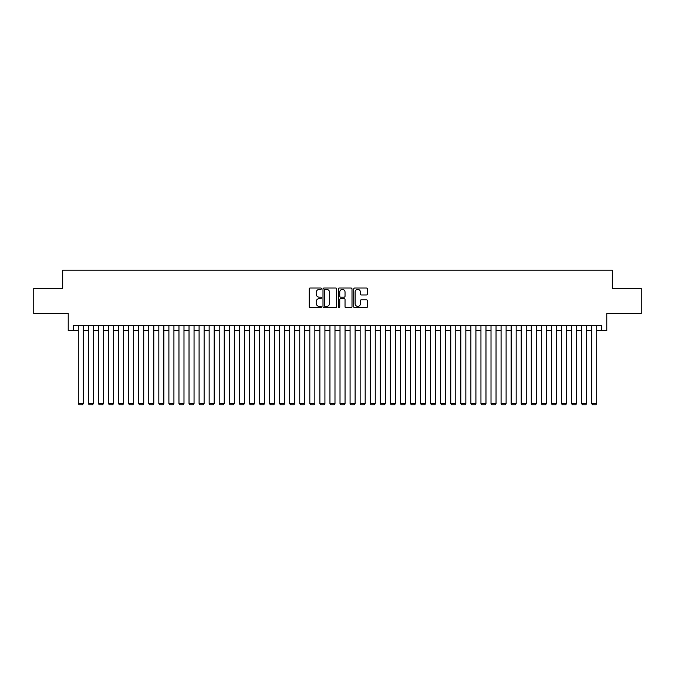 <?xml version="1.0" encoding="UTF-8"?>
<svg xmlns="http://www.w3.org/2000/svg" width="675" height="675" viewBox="0 0 675 675"><rect width="100%" height="100%" fill="white"/><g stroke="black" fill="none" stroke-linecap="round" stroke-linejoin="round"><path stroke-width="1.01" d="M321.393 288.698A0.692 0.692 0 0 0 320.701 288.006L310.205 288.006A0.987 0.987 0 0 0 309.218 288.993L309.218 306.779A0.987 0.987 0 0 0 310.205 307.766L320.701 307.766A0.692 0.692 0 0 0 321.393 307.074A0.692 0.692 0 0 0 320.701 306.382L319.343 306.382A3.164 3.164 0 0 1 316.178 303.227L316.178 301.742A3.164 3.164 0 0 1 319.343 298.578L320.701 298.578A0.692 0.692 0 0 0 321.393 297.886A0.692 0.692 0 0 0 320.701 297.194L319.343 297.194A3.164 3.164 0 0 1 316.178 294.038L316.178 292.553A3.164 3.164 0 0 1 319.343 289.389L320.701 289.389A0.692 0.692 0 0 0 321.393 288.698M366.373 294.975A0.987 0.987 0 0 0 367.36 293.988L367.36 288.993A0.987 0.987 0 0 0 366.373 288.006L354.721 288.006A0.987 0.987 0 0 0 353.725 288.993L353.725 306.779A0.987 0.987 0 0 0 354.721 307.766L366.373 307.766A0.987 0.987 0 0 0 367.36 306.779L367.36 300.755A0.987 0.987 0 0 0 366.373 299.767L361.387 299.767A0.987 0.987 0 0 0 360.399 300.755L360.399 303.742A2.641 2.641 0 0 1 357.758 306.382A2.641 2.641 0 0 1 355.109 303.742L355.109 292.039A2.641 2.641 0 0 1 357.758 289.389A2.641 2.641 0 0 1 360.399 292.039L360.399 293.988A0.987 0.987 0 0 0 361.387 294.975L366.373 294.975M73.263 330.607L73.263 325.569L601.737 325.569L601.737 330.607L606.774 330.607L606.774 313.495L641.25 313.495L641.25 288.326L612.309 288.326L612.309 270.211L62.691 270.211L62.691 288.326L33.75 288.326L33.75 313.495L68.226 313.495L68.226 330.607L78.292 330.607M336.639 288.993A0.987 0.987 0 0 0 335.644 288.006L323.992 288.006A0.987 0.987 0 0 0 322.996 288.993L322.996 306.779A0.987 0.987 0 0 0 323.992 307.766L335.644 307.766A0.987 0.987 0 0 0 336.639 306.779L336.639 288.993M339.356 288.006L351.008 288.006A0.987 0.987 0 0 1 352.004 288.993L352.004 306.779A0.987 0.987 0 0 1 351.008 307.766L346.022 307.766A0.987 0.987 0 0 1 345.035 306.779L345.035 299.565A0.987 0.987 0 0 0 344.048 298.578L340.74 298.578A0.987 0.987 0 0 0 339.744 299.565L339.744 307.074A0.692 0.692 0 0 1 339.052 307.766A0.692 0.692 0 0 1 338.361 307.074L338.361 288.993A0.987 0.987 0 0 1 339.356 288.006M83.329 330.607L88.358 330.607M93.395 330.607L98.423 330.607M103.461 330.607L108.489 330.607M113.527 330.607L118.555 330.607M123.592 330.607L128.621 330.607M133.658 330.607L138.687 330.607M143.724 330.607L148.753 330.607M153.79 330.607L158.828 330.607M163.856 330.607L168.893 330.607M173.922 330.607L178.959 330.607M183.988 330.607L189.025 330.607M194.054 330.607L199.091 330.607M204.12 330.607L209.157 330.607M214.186 330.607L219.223 330.607M224.252 330.607L229.289 330.607M234.318 330.607L239.355 330.607M244.384 330.607L249.421 330.607M254.45 330.607L259.487 330.607M264.516 330.607L269.553 330.607M274.582 330.607L279.619 330.607M284.656 330.607L289.685 330.607M294.722 330.607L299.751 330.607M304.788 330.607L309.817 330.607M314.854 330.607L319.882 330.607M324.92 330.607L329.948 330.607M334.986 330.607L340.014 330.607M345.052 330.607L350.08 330.607M355.118 330.607L360.146 330.607M365.183 330.607L370.212 330.607M375.249 330.607L380.278 330.607M385.315 330.607L390.344 330.607M395.381 330.607L400.418 330.607M405.447 330.607L410.484 330.607M415.513 330.607L420.55 330.607M425.579 330.607L430.616 330.607M435.645 330.607L440.682 330.607M445.711 330.607L450.748 330.607M455.777 330.607L460.814 330.607M465.843 330.607L470.88 330.607M475.909 330.607L480.946 330.607M485.975 330.607L491.012 330.607M496.041 330.607L501.078 330.607M506.107 330.607L511.144 330.607M516.173 330.607L521.21 330.607M526.247 330.607L531.276 330.607M536.313 330.607L541.342 330.607M546.379 330.607L551.408 330.607M556.445 330.607L561.473 330.607M566.511 330.607L571.539 330.607M576.577 330.607L581.605 330.607M586.642 330.607L591.671 330.607M596.708 330.607L601.737 330.607M325.072 289.389A0.692 0.692 0 0 0 324.38 290.081L324.38 305.699A0.692 0.692 0 0 0 325.072 306.382L326.506 306.382A3.164 3.164 0 0 0 329.67 303.227L329.67 292.553A3.164 3.164 0 0 0 326.506 289.389L325.072 289.389M345.035 292.081A2.641 2.641 0 0 0 342.394 289.44A2.641 2.641 0 0 0 339.744 292.081L339.744 296.207A0.987 0.987 0 0 0 340.74 297.194L344.048 297.194A0.987 0.987 0 0 0 345.035 296.207L345.035 292.081M83.329 325.569L83.329 403.481L78.292 403.481L78.292 325.569M83.329 403.481L82.569 404.789L79.051 404.789L78.292 403.481M93.395 325.569L93.395 403.481L88.358 403.481L88.358 325.569M93.395 403.481L92.635 404.789L89.117 404.789L88.358 403.481M103.461 325.569L103.461 403.481L98.423 403.481L98.423 325.569M103.461 403.481L102.701 404.789L99.183 404.789L98.423 403.481M113.527 325.569L113.527 403.481L108.489 403.481L108.489 325.569M113.527 403.481L112.767 404.789L109.249 404.789L108.489 403.481M123.592 325.569L123.592 403.481L118.555 403.481L118.555 325.569M123.592 403.481L122.833 404.789L119.315 404.789L118.555 403.481M133.658 325.569L133.658 403.481L128.621 403.481L128.621 325.569M133.658 403.481L132.899 404.789L129.381 404.789L128.621 403.481M143.724 325.569L143.724 403.481L138.687 403.481L138.687 325.569M143.724 403.481L142.965 404.789L139.447 404.789L138.687 403.481M153.79 325.569L153.79 403.481L148.753 403.481L148.753 325.569M153.79 403.481L153.039 404.789L149.512 404.789L148.753 403.481M163.856 325.569L163.856 403.481L158.828 403.481L158.828 325.569M163.856 403.481L163.105 404.789L159.578 404.789L158.828 403.481M173.922 325.569L173.922 403.481L168.893 403.481L168.893 325.569M173.922 403.481L173.171 404.789L169.644 404.789L168.893 403.481M183.988 325.569L183.988 403.481L178.959 403.481L178.959 325.569M183.988 403.481L183.237 404.789L179.71 404.789L178.959 403.481M194.054 325.569L194.054 403.481L189.025 403.481L189.025 325.569M194.054 403.481L193.303 404.789L189.776 404.789L189.025 403.481M204.12 325.569L204.12 403.481L199.091 403.481L199.091 325.569M204.12 403.481L203.369 404.789L199.842 404.789L199.091 403.481M214.186 325.569L214.186 403.481L209.157 403.481L209.157 325.569M214.186 403.481L213.435 404.789L209.908 404.789L209.157 403.481M224.252 325.569L224.252 403.481L219.223 403.481L219.223 325.569M224.252 403.481L223.501 404.789L219.974 404.789L219.223 403.481M234.318 325.569L234.318 403.481L229.289 403.481L229.289 325.569M234.318 403.481L233.567 404.789L230.04 404.789L229.289 403.481M244.384 325.569L244.384 403.481L239.355 403.481L239.355 325.569M244.384 403.481L243.633 404.789L240.106 404.789L239.355 403.481M254.45 325.569L254.45 403.481L249.421 403.481L249.421 325.569M254.45 403.481L253.699 404.789L250.172 404.789L249.421 403.481M264.516 325.569L264.516 403.481L259.487 403.481L259.487 325.569M264.516 403.481L263.765 404.789L260.238 404.789L259.487 403.481M274.582 325.569L274.582 403.481L269.553 403.481L269.553 325.569M274.582 403.481L273.831 404.789L270.304 404.789L269.553 403.481M284.656 325.569L284.656 403.481L279.619 403.481L279.619 325.569M284.656 403.481L283.897 404.789L280.37 404.789L279.619 403.481M294.722 325.569L294.722 403.481L289.685 403.481L289.685 325.569M294.722 403.481L293.962 404.789L290.444 404.789L289.685 403.481M304.788 325.569L304.788 403.481L299.751 403.481L299.751 325.569M304.788 403.481L304.028 404.789L300.51 404.789L299.751 403.481M314.854 325.569L314.854 403.481L309.817 403.481L309.817 325.569M314.854 403.481L314.094 404.789L310.576 404.789L309.817 403.481M324.92 325.569L324.92 403.481L319.882 403.481L319.882 325.569M324.92 403.481L324.16 404.789L320.642 404.789L319.882 403.481M334.986 325.569L334.986 403.481L329.948 403.481L329.948 325.569M334.986 403.481L334.226 404.789L330.708 404.789L329.948 403.481M345.052 325.569L345.052 403.481L340.014 403.481L340.014 325.569M345.052 403.481L344.292 404.789L340.774 404.789L340.014 403.481M355.118 325.569L355.118 403.481L350.08 403.481L350.08 325.569M355.118 403.481L354.358 404.789L350.84 404.789L350.08 403.481M365.183 325.569L365.183 403.481L360.146 403.481L360.146 325.569M365.183 403.481L364.424 404.789L360.906 404.789L360.146 403.481M375.249 325.569L375.249 403.481L370.212 403.481L370.212 325.569M375.249 403.481L374.49 404.789L370.972 404.789L370.212 403.481M385.315 325.569L385.315 403.481L380.278 403.481L380.278 325.569M385.315 403.481L384.556 404.789L381.038 404.789L380.278 403.481M395.381 325.569L395.381 403.481L390.344 403.481L390.344 325.569M395.381 403.481L394.63 404.789L391.103 404.789L390.344 403.481M405.447 325.569L405.447 403.481L400.418 403.481L400.418 325.569M405.447 403.481L404.696 404.789L401.169 404.789L400.418 403.481M415.513 325.569L415.513 403.481L410.484 403.481L410.484 325.569M415.513 403.481L414.762 404.789L411.235 404.789L410.484 403.481M425.579 325.569L425.579 403.481L420.55 403.481L420.55 325.569M425.579 403.481L424.828 404.789L421.301 404.789L420.55 403.481M435.645 325.569L435.645 403.481L430.616 403.481L430.616 325.569M435.645 403.481L434.894 404.789L431.367 404.789L430.616 403.481M445.711 325.569L445.711 403.481L440.682 403.481L440.682 325.569M445.711 403.481L444.96 404.789L441.433 404.789L440.682 403.481M455.777 325.569L455.777 403.481L450.748 403.481L450.748 325.569M455.777 403.481L455.026 404.789L451.499 404.789L450.748 403.481M465.843 325.569L465.843 403.481L460.814 403.481L460.814 325.569M465.843 403.481L465.092 404.789L461.565 404.789L460.814 403.481M475.909 325.569L475.909 403.481L470.88 403.481L470.88 325.569M475.909 403.481L475.158 404.789L471.631 404.789L470.88 403.481M485.975 325.569L485.975 403.481L480.946 403.481L480.946 325.569M485.975 403.481L485.224 404.789L481.697 404.789L480.946 403.481M496.041 325.569L496.041 403.481L491.012 403.481L491.012 325.569M496.041 403.481L495.29 404.789L491.763 404.789L491.012 403.481M506.107 325.569L506.107 403.481L501.078 403.481L501.078 325.569M506.107 403.481L505.356 404.789L501.829 404.789L501.078 403.481M516.173 325.569L516.173 403.481L511.144 403.481L511.144 325.569M516.173 403.481L515.422 404.789L511.895 404.789L511.144 403.481M526.247 325.569L526.247 403.481L521.21 403.481L521.21 325.569M526.247 403.481L525.487 404.789L521.961 404.789L521.21 403.481M536.313 325.569L536.313 403.481L531.276 403.481L531.276 325.569M536.313 403.481L535.553 404.789L532.035 404.789L531.276 403.481M546.379 325.569L546.379 403.481L541.342 403.481L541.342 325.569M546.379 403.481L545.619 404.789L542.101 404.789L541.342 403.481M556.445 325.569L556.445 403.481L551.408 403.481L551.408 325.569M556.445 403.481L555.685 404.789L552.167 404.789L551.408 403.481M566.511 325.569L566.511 403.481L561.473 403.481L561.473 325.569M566.511 403.481L565.751 404.789L562.233 404.789L561.473 403.481M576.577 325.569L576.577 403.481L571.539 403.481L571.539 325.569M576.577 403.481L575.817 404.789L572.299 404.789L571.539 403.481M586.642 325.569L586.642 403.481L581.605 403.481L581.605 325.569M586.642 403.481L585.883 404.789L582.365 404.789L581.605 403.481M596.708 325.569L596.708 403.481L591.671 403.481L591.671 325.569M596.708 403.481L595.949 404.789L592.431 404.789L591.671 403.481"/></g></svg>
